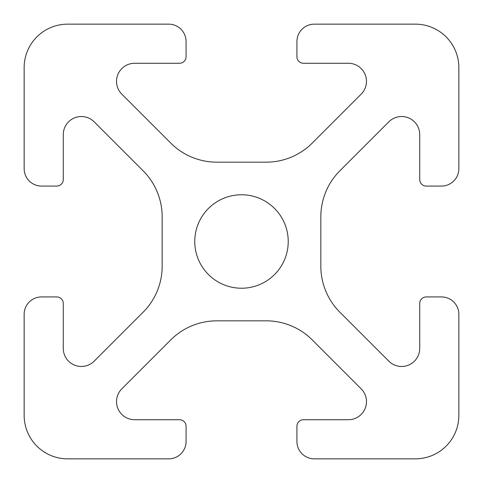 <?xml version="1.0" encoding="UTF-8"?>
<svg xmlns="http://www.w3.org/2000/svg" width="483" height="483" viewBox="0 0 483 483"><rect width="100%" height="100%" fill="white"/><g stroke="black" fill="none" stroke-linecap="round" stroke-linejoin="round"><path stroke-width="0.36" stroke-dasharray="2.42 1.81" d="M288.23 241.5A46.73 46.73 0 0 0 241.5 194.77A46.73 46.73 0 0 0 194.77 241.5A46.73 46.73 0 0 0 241.5 288.23A46.73 46.73 0 0 0 288.23 241.5M366.476 401.633A18.094 18.094 0 0 1 348.382 419.727L303.445 419.727A6.521 6.521 0 0 0 296.924 426.248L296.924 441.462A17.388 17.388 0 0 0 314.312 458.85L415.38 458.85A43.47 43.47 0 0 0 458.85 415.38L458.85 314.312A17.388 17.388 0 0 0 441.462 296.924L426.248 296.924A6.521 6.521 0 0 0 419.727 303.445L419.727 348.382A18.094 18.094 0 0 1 388.839 361.175L339.929 312.266A65.205 65.205 0 0 1 320.833 266.157L320.833 216.843A65.205 65.205 0 0 1 339.929 170.734L388.839 121.825A18.094 18.094 0 0 1 419.727 134.618L419.727 179.555A6.521 6.521 0 0 0 426.248 186.076L441.462 186.076A17.388 17.388 0 0 0 458.85 168.688L458.85 67.62A43.47 43.47 0 0 0 415.38 24.15L314.312 24.15A17.388 17.388 0 0 0 296.924 41.538L296.924 56.752A6.521 6.521 0 0 0 303.445 63.273L348.382 63.273A18.094 18.094 0 0 1 361.175 94.161L312.266 143.071A65.205 65.205 0 0 1 266.157 162.167L216.843 162.167A65.205 65.205 0 0 1 170.734 143.071L121.825 94.161A18.094 18.094 0 0 1 134.618 63.273L179.555 63.273A6.521 6.521 0 0 0 186.076 56.752L186.076 41.538A17.388 17.388 0 0 0 168.688 24.15L67.62 24.15A43.47 43.47 0 0 0 24.15 67.62L24.15 168.688A17.388 17.388 0 0 0 41.538 186.076L56.752 186.076A6.521 6.521 0 0 0 63.273 179.555L63.273 134.618A18.094 18.094 0 0 1 94.161 121.825L143.071 170.734A65.205 65.205 0 0 1 162.167 216.843L162.167 266.157A65.205 65.205 0 0 1 143.071 312.266L94.161 361.175A18.094 18.094 0 0 1 63.273 348.382L63.273 303.445A6.521 6.521 0 0 0 56.752 296.924L41.538 296.924A17.388 17.388 0 0 0 24.15 314.312L24.15 415.38A43.47 43.47 0 0 0 67.62 458.85L168.688 458.85A17.388 17.388 0 0 0 186.076 441.462L186.076 426.248A6.521 6.521 0 0 0 179.555 419.727L134.618 419.727A18.094 18.094 0 0 1 121.825 388.839L170.734 339.929A65.205 65.205 0 0 1 216.843 320.833L266.157 320.833A65.205 65.205 0 0 1 312.266 339.929L361.175 388.839A18.094 18.094 0 0 1 366.476 401.633"/><path stroke-width="0.72" d="M288.23 241.5A46.73 46.73 0 0 0 241.5 194.77A46.73 46.73 0 0 0 194.77 241.5A46.73 46.73 0 0 0 241.5 288.23A46.73 46.73 0 0 0 288.23 241.5M366.476 401.633A18.094 18.094 0 0 1 348.382 419.727L303.445 419.727A6.521 6.521 0 0 0 296.924 426.248L296.924 441.462A17.388 17.388 0 0 0 314.312 458.85L415.38 458.85A43.47 43.47 0 0 0 458.85 415.38L458.85 314.312A17.388 17.388 0 0 0 441.462 296.924L426.248 296.924A6.521 6.521 0 0 0 419.727 303.445L419.727 348.382A18.094 18.094 0 0 1 388.839 361.175L339.929 312.266A65.205 65.205 0 0 1 320.833 266.157L320.833 216.843A65.205 65.205 0 0 1 339.929 170.734L388.839 121.825A18.094 18.094 0 0 1 419.727 134.618L419.727 179.555A6.521 6.521 0 0 0 426.248 186.076L441.462 186.076A17.388 17.388 0 0 0 458.85 168.688L458.85 67.62A43.47 43.47 0 0 0 415.38 24.15L314.312 24.15A17.388 17.388 0 0 0 296.924 41.538L296.924 56.752A6.521 6.521 0 0 0 303.445 63.273L348.382 63.273A18.094 18.094 0 0 1 361.175 94.161L312.266 143.071A65.205 65.205 0 0 1 266.157 162.167L216.843 162.167A65.205 65.205 0 0 1 170.734 143.071L121.825 94.161A18.094 18.094 0 0 1 134.618 63.273L179.555 63.273A6.521 6.521 0 0 0 186.076 56.752L186.076 41.538A17.388 17.388 0 0 0 168.688 24.15L67.62 24.15A43.47 43.47 0 0 0 24.15 67.62L24.15 168.688A17.388 17.388 0 0 0 41.538 186.076L56.752 186.076A6.521 6.521 0 0 0 63.273 179.555L63.273 134.618A18.094 18.094 0 0 1 94.161 121.825L143.071 170.734A65.205 65.205 0 0 1 162.167 216.843L162.167 266.157A65.205 65.205 0 0 1 143.071 312.266L94.161 361.175A18.094 18.094 0 0 1 63.273 348.382L63.273 303.445A6.521 6.521 0 0 0 56.752 296.924L41.538 296.924A17.388 17.388 0 0 0 24.15 314.312L24.15 415.38A43.47 43.47 0 0 0 67.62 458.85L168.688 458.85A17.388 17.388 0 0 0 186.076 441.462L186.076 426.248A6.521 6.521 0 0 0 179.555 419.727L134.618 419.727A18.094 18.094 0 0 1 121.825 388.839L170.734 339.929A65.205 65.205 0 0 1 216.843 320.833L266.157 320.833A65.205 65.205 0 0 1 312.266 339.929L361.175 388.839A18.094 18.094 0 0 1 366.476 401.633"/></g></svg>
